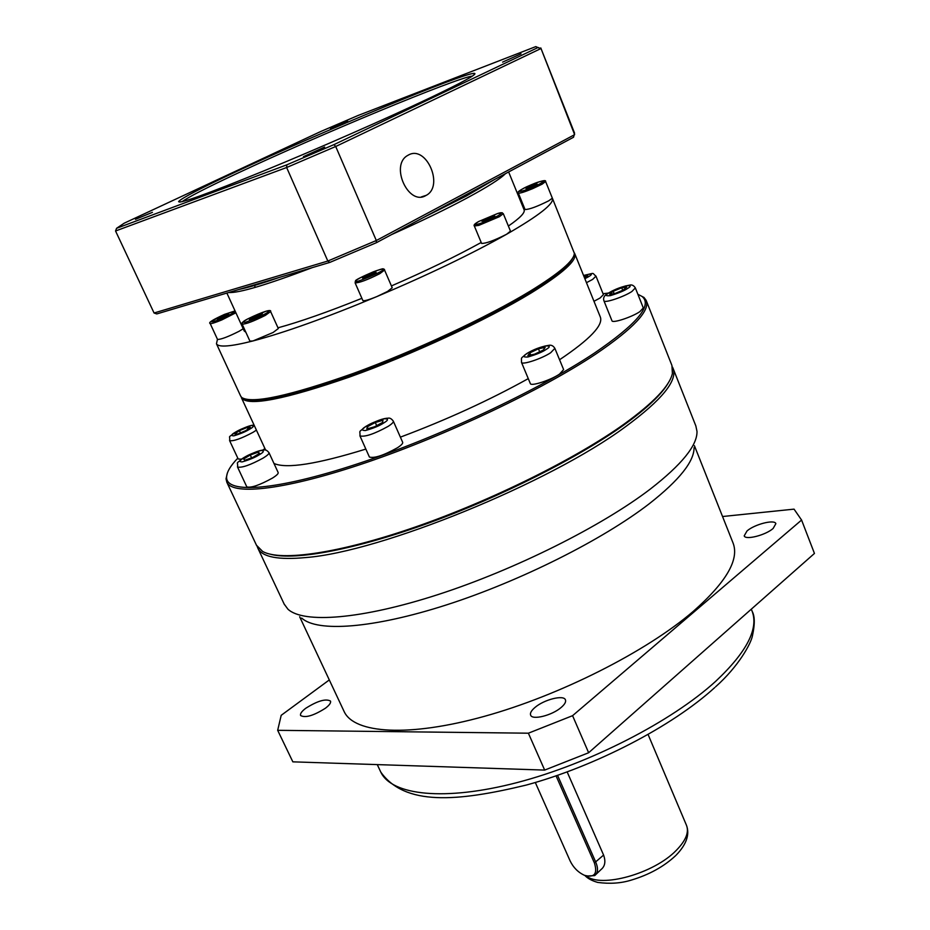 <?xml version="1.0" encoding="UTF-8"?>
<svg xmlns="http://www.w3.org/2000/svg" width="930" height="930" viewBox="0 0 930 930"><rect width="100%" height="100%" fill="white"/><g stroke="black" fill="none" stroke-linecap="round" stroke-linejoin="round"><path stroke-width="1.4" d="M343.879 710.997L344.24 711.776C354.504 733.526 408.514 737.374 484.204 716.391C559.767 695.489 646.455 651.593 693.303 611.336C726.423 582.075 739.629 559.209 732.945 542.713L694.408 445.679M694.059 447.574C694.268 461.373 679.388 480.066 649.407 503.642C602.838 539.656 520.312 581.134 446.598 604.86C372.802 628.634 317.049 632.342 301.692 618.078M673.157 368.594L695.849 425.928L697 431.427C697.314 445.377 681.818 464.547 650.512 488.913C601.873 526.159 515.325 569.52 438.274 594.503C361.131 619.531 303.354 623.693 287.916 609.173L284.138 604.023M672.46 367.071L672.971 368.117C677.982 380.254 662.09 399.842 625.297 426.882C549.502 483.123 380.428 551.885 305.982 557.535C278.326 560.139 262.318 557.082 257.935 548.351L257.285 546.735M534.959 707.474C544.004 699.581 563.708 694.582 565.428 699.825C566.184 701.79 564.801 704.312 561.255 707.381C552.257 715.379 532.274 720.413 530.646 715.17C529.879 713.159 531.309 710.59 534.959 707.474M747.034 530.937C754.567 524.264 774.702 519.138 775.864 523.66L773.132 528.461C765.634 535.203 745.267 540.353 744.209 535.843L747.034 530.937M305.749 708.276C317.537 700.86 325.779 698.453 330.476 701.057C331.127 702.755 329.452 705.138 325.454 708.207C313.619 715.693 305.331 718.134 300.611 715.53C299.96 713.798 301.68 711.38 305.749 708.276M567.172 771.947L603.593 855.077C605.895 861.517 605.023 866.365 600.966 869.608L596.142 874.223M329.301 679.935L281.197 715.321L277.675 730.317L528.38 733.2L572.578 715.682L801.579 520.044L794.046 509.14L722.54 516.522M801.579 520.044L814.448 553.443L588.644 752.742L572.578 715.682M528.38 733.2L544.666 770.087L588.644 752.742M544.666 770.087L292.845 761.844L277.675 730.317M557.57 775.364L595.863 862.401C598.385 868.632 598.002 873.038 594.689 875.595L586.702 876.048M556.07 775.887L594.41 862.959C597.758 873.84 594.444 877.955 584.459 875.304C578.158 872.398 573.38 867.609 570.125 860.924L535.308 782.502M668.507 382.532C662.009 394.064 647.048 408.27 623.635 425.15C577.949 457.851 500.631 496.899 428.23 523.183C355.783 549.467 295.787 560.581 271.258 554.443M646.315 300.785L671.937 365.49L672.402 373.523C669.623 385.915 653.546 402.76 624.158 424.068C575.624 458.827 491.342 500.654 415.396 526.996C339.369 553.373 280.79 561.615 262.655 551.467L256.459 545.213M637.875 294.275L643.99 297.461L646.164 300.378C650.384 310.504 633.562 328.418 595.712 354.109C542.051 389.856 446.795 435.135 366.815 462.361C286.696 489.68 233.232 495.818 226.874 482.356L226.025 478.857L227.327 473.149M642.502 296.856C652.314 305.796 636.26 324.558 594.34 353.133C538.796 390.123 438.449 437.251 357.329 463.919C276.012 490.715 226.362 493.958 226.595 477.357C226.618 472.277 230.349 465.884 237.801 458.165M241.381 459.199L238.185 458.978L229.605 440.634C233.442 441.378 241.289 438.588 253.158 432.252L256.401 430.125M586.47 282.697L592.584 279.442L595.99 276.163L603.419 294.636L600.059 298.019L593.979 301.285M635.353 287.916L643.304 307.946L639.863 311.655C631.761 317.176 612.359 323.512 611.975 320.792L603.942 300.832C604.279 303.413 623.693 296.949 631.865 291.52L635.353 287.916C633.725 285.405 631.807 284.475 629.61 285.138C622.17 286.475 615.183 289.079 608.639 292.962C604.43 295.077 602.873 297.705 603.942 300.832M554.861 348.343L563.626 369.594L559.511 374.116C550.63 380.207 530.891 386.589 530.344 383.579L521.486 362.398C521.963 365.246 541.725 358.736 550.676 352.737L554.861 348.343C553.28 345.774 551.246 344.786 548.781 345.344C541.016 346.634 533.692 349.366 526.799 353.54C520.149 359.282 521.614 356.492 521.486 362.398M393.332 421.185L402.667 442.32C403.05 443.412 401.33 445.214 397.505 447.725C383.799 455.363 374.441 458.467 369.419 457.06L369.396 457.014M246.822 486.901L237.522 467.023C241.777 468.034 250.333 465.047 263.19 458.06C267.375 455.468 269.305 453.677 268.979 452.666L278.163 472.545C278.523 473.614 276.617 475.451 272.467 478.078C259.679 485.123 251.135 488.064 246.822 486.901L246.799 486.867M528.275 378.626C489.192 400.319 446.563 419.825 400.377 437.147M365.85 449.074C316.956 464.186 286.335 468.987 273.978 463.466M574.287 252.832L574.717 253.553C577.391 260.226 562.778 273.408 530.879 293.136C486.855 319.932 411.932 354.702 349.657 376.987C284.487 399.493 248.45 406.515 241.579 398.052L241.207 396.971M572.752 257.924C569.079 265.538 554.699 277.035 529.623 292.38C488.913 317.107 421.755 348.785 362.549 370.919C300.32 393.541 261.458 403.016 245.962 399.342M552.443 198.369L574.322 253.204C574.449 260.342 559.697 273.013 530.088 291.218C487.18 317.27 414.989 350.97 353.621 373.325C289.265 396.017 251.96 404.073 241.695 397.482L240.614 395.994M552.292 198.032L545.619 181.524L542.132 184.163L532.611 188.674C524.288 192.092 519.521 193.556 518.324 193.056L525.043 209.517C529.275 209.494 537.215 206.576 548.84 200.752L552.362 198.171C554.478 203.438 539.226 215.469 506.594 234.267L510.477 231.14L503.293 213.668L499.352 216.702L478.741 225.397L474.335 225.99L481.589 243.416C485.983 243.52 494.318 240.475 506.594 234.267C471.475 254.041 428.253 274.803 376.941 296.542C325.849 317.827 284.534 332.626 253.018 340.938C230.698 346.599 218.515 347.541 216.469 343.786L217.457 339.299M253.018 340.938L273.129 332.475L278.314 328.546L270.618 311.538L265.376 315.363C253.495 321.292 245.753 324.221 242.149 324.151L249.926 341.159L253.018 340.938M376.941 296.542L387.577 291.439L392.216 287.765L384.555 270.06L379.858 273.629C367.431 279.86 359.189 282.941 355.109 282.86L362.851 300.529C364.014 301.227 368.722 299.89 376.941 296.542M244.172 330.859L245.88 332.324M277.977 327.813C300.065 321.768 328.034 311.934 361.875 298.321M391.425 285.929C426.277 270.769 456.2 256.285 481.205 242.474M235.894 312.771L221.805 319.932C214.911 322.78 211.029 323.977 210.168 323.512L217.527 339.438C220.84 339.543 228.024 336.834 239.08 331.289L243.207 328.755M603.047 293.717L608.418 293.066M264.934 448.562L262.713 450.108M574.821 253.82L600.28 316.909C603.57 325.047 589.992 339.322 559.569 359.747M239.417 430.671L234.686 433.95L237.801 433.973L245.671 430.695L250.368 427.416L247.217 427.428L239.417 430.671L240.428 432.869M584.575 277.989L587.934 275.919L583.842 276.175M623.158 290.102L626.692 287.161L621.705 287.777L613.219 291.299L609.65 294.252L614.602 293.659L623.158 290.102M534.622 354.156L543.318 350.04L545.201 347.378L538.447 348.808L529.821 352.889L527.868 355.574L534.622 354.156M366.839 428.974L374.546 426.789L382.625 422.429L382.962 420.302L375.29 422.487L367.245 426.812L366.839 428.974M243.579 459.036L244.834 460.245L252.867 457.386L259.575 453.329L258.249 452.154L250.286 455.002L243.579 459.036M247.217 427.428L247.984 429.079M585.307 275.629L585.923 277.152M622.716 290.288L621.705 287.777M613.219 291.299L614.184 293.717M529.821 352.889L530.693 354.981M538.447 348.808L539.679 351.773M367.245 426.812L368.059 428.625M375.29 422.487L376.685 425.638M250.286 455.002L251.6 457.839M258.249 452.154L258.97 453.689M520.021 199.811L520.986 199.578M508.385 226.048C520.114 217.969 525.345 212.54 524.078 209.75L508.64 171.957M251.751 317.827L262.376 313.724L253.472 318.525L249.356 319.664L251.751 317.827L252.228 318.874M362.514 278.128L366.188 275.792L376.127 272.397L372.465 274.722L362.514 278.128M483.681 221.212L481.81 221.166L486.437 218.608L494.83 216.12L483.681 221.212M531.809 186.814L526.194 188.813L525.915 188.162L536.819 183.559L537.133 184.187L531.809 186.814M223.805 315.433L228.71 313.736L227.943 314.805L217.318 319.292L223.805 315.433L224.328 316.572M218.445 318.897L218.12 318.2M258.238 314.863L258.807 316.095M366.188 275.792L366.757 277.128M537.087 184.21L536.819 183.559M372.965 272.943L373.465 274.083M493.295 216.981L492.923 216.097M486.437 218.608L486.983 219.933M531.739 186.849L531.216 185.547M425.754 195.602C408.41 206.1 389.786 165.261 407.631 155.473L408.596 154.938C426.452 144.952 444.238 186.116 426.219 195.346L425.754 195.602M182.164 201.671C187.953 197.288 206.297 187.86 237.197 173.399C317.921 135.431 457.025 77.574 472.347 76.097M430.276 97.755C387.868 117.936 318.374 148.498 263.736 170.946C206.809 194.126 178.444 204.321 178.63 201.508C181.908 198.009 200.822 188.197 235.348 172.05C319.664 132.478 466.035 71.738 474.509 73.389C477.729 73.982 462.989 82.107 430.276 97.755M423.569 217.469L466.395 195.974L495.109 179.199M303.482 156.647L324.64 147.056L303.482 156.647M330.499 128.538L347.611 120.853L330.499 128.538M502.595 62.112L521.033 53.835L502.595 62.112M152.427 212.331L135.466 219.329L152.427 212.331M540.783 47.942L574.635 134.664L376.325 240.521L335.707 146.498L540.551 48.732L537.935 47.558L333.975 144.627L335.707 146.498L286.638 167.516L327.825 261.039L376.325 240.521L376.359 242.718L573.543 137.245L574.577 133.153L540.818 48.023M238.998 289.451C248.438 287.475 261.923 283.452 279.465 277.396M154.066 313.003L156.763 313.933L329.79 262.411L327.825 261.039L154.066 313.003L115.553 230.989L286.638 167.516L286.824 164.831L333.975 144.627M115.553 230.989L116.564 228.303L124.213 223.188L320.722 131.514L357.957 115.529L535.796 46.605L537.935 47.558M329.79 262.411L376.359 242.718M116.564 228.303L286.824 164.831M380.428 771.319L380.812 772.144C391.751 795.371 444.47 801.474 516.999 782.607C589.399 763.809 671.646 721.54 715.716 681.283C746.976 651.872 759.043 628.331 751.905 610.65L751.312 609.162M586.109 875.897C600.885 888.348 653.93 873.63 676.191 850.45C685.805 840.662 689.235 832.28 686.48 825.317C689.897 834.477 686.48 844.394 676.215 855.077M594.41 862.959L603.593 855.077M235.674 432.043C239.394 429.718 244.578 427.556 251.205 425.568C254.483 425.58 253.89 426.824 249.449 429.311C245.683 431.671 240.452 433.857 233.779 435.845C230.594 435.786 231.221 434.519 235.674 432.043M583.575 275.501C591.829 273.327 593.514 273.734 588.62 276.698L584.877 278.733M608.929 292.88C612.045 290.706 617.671 288.37 625.797 285.859C630.993 285.231 631.563 286.115 627.506 288.521C624.356 290.718 618.671 293.078 610.464 295.601C605.349 296.182 604.837 295.275 608.929 292.88M527.101 353.458C530.635 350.994 536.645 348.506 545.096 345.995C550.269 345.611 550.606 346.762 546.096 349.459C542.516 351.97 536.459 354.481 527.915 356.992C522.834 357.318 522.555 356.144 527.101 353.458M366.281 426.231C370.256 423.557 376.255 421.069 384.299 418.767C388.728 418.733 388.507 420.151 383.648 423.011C379.626 425.719 373.558 428.23 365.444 430.544C361.119 430.509 361.398 429.067 366.281 426.231M369.419 457.06L359.957 435.914C360.398 429.73 357.515 433.403 366.025 426.289C376.115 420.883 383.462 418.186 388.043 418.209C389.728 417.71 391.483 418.686 393.32 421.139C393.681 422.174 391.925 423.929 388.077 426.405C374.29 433.973 364.92 437.147 359.957 435.914L359.933 435.868M244.067 457.537C248.101 454.944 253.727 452.596 260.958 450.515C264.573 450.632 263.969 452.073 259.144 454.828C255.064 457.467 249.38 459.827 242.091 461.908C238.58 461.733 239.243 460.269 244.067 457.537M270.618 311.538C271.688 309.027 263.795 311.108 247.694 318.944L266.05 311.201C269.991 310.632 269.351 311.701 264.132 314.421C259.703 316.921 253.53 319.525 245.59 322.233C241.765 322.745 242.463 321.641 247.694 318.944C238.743 324.477 243.555 322.129 242.149 324.151M355.772 280.965C352.051 280.418 387.984 265.259 382.881 269.549C386.903 270.002 350.308 285.417 355.772 280.965M479.055 223.781C474.079 225.362 473.963 224.595 478.718 221.491L497.48 213.575C502.502 211.959 502.688 212.691 498.015 215.783C489.471 220.026 483.147 222.689 479.055 223.781M532.111 187.453C526.182 190.034 521.8 191.382 518.963 191.487C521.056 189.522 525.043 187.337 530.925 184.931C536.75 182.385 541.132 181.036 544.085 180.873C542.097 182.803 538.11 185 532.111 187.453M505.455 173.666C500.317 178.839 487.564 186.918 467.209 197.916C446.342 209.087 421.127 221.317 391.553 234.593M235.232 311.329C231.814 313.875 227.222 316.316 221.456 318.676C215.586 321.222 212.052 322.222 210.831 321.652L224.572 314.363L235.058 310.946M268.979 452.666C267.015 450.329 265.387 449.446 264.108 450.027C260.33 449.946 253.588 452.457 243.869 457.583C234.453 465.267 238.278 460.629 237.522 467.023L237.499 466.988M312.271 267.631C266.654 284.894 238.778 293.194 228.641 292.531M752.265 611.556C754.846 616.311 754.928 624.263 752.521 635.411C751.324 643.083 738.687 666.298 715.542 686.84M344.24 711.776L299.658 616.764M284.452 604.674L257.935 548.351M714.635 687.665C672.285 726.26 595.572 766.204 526.217 785.083C456.816 801.846 404.934 805.926 380.812 772.144L377.278 764.611M686.48 825.317L648.105 734.537M675.622 855.658C663.869 866.632 649.059 874.793 631.191 880.129C621.031 883.291 609.871 884.046 597.711 882.419C591.957 880.78 587.679 878.466 584.865 875.467M254.076 425.091C250.635 425.08 244.451 427.416 235.499 432.09C226.874 439.007 230.396 434.473 229.605 440.634M595.99 276.163C591.422 272.583 596.049 272.734 583.563 275.478M384.555 270.06C384.892 268.259 381.102 268.875 373.186 271.886C362.316 276.512 356.492 279.546 355.702 281L355.109 282.86M503.293 213.668C501.212 213.133 504.851 211.947 497.492 213.575L478.764 221.468C474.87 223.63 473.393 225.141 474.335 225.99M545.619 181.524C546.212 179.618 541.307 180.757 530.925 184.919C520.754 189.441 516.545 192.15 518.324 193.056M235.046 310.922L224.572 314.363C212.784 319.711 207.983 322.757 210.168 323.512M256.738 545.794L226.874 482.356M226.595 477.357L226.025 478.857M265.666 450.155L241.579 398.052M240.754 396.285L216.469 343.786M244.265 331.057L226.874 293.055M255.308 287.37L254.448 285.464M180.071 202.077L178.63 201.508M426.219 195.346L421.406 196.893M473.858 75.016L474.509 73.389M538.017 47.453L540.656 48.581"/></g></svg>
